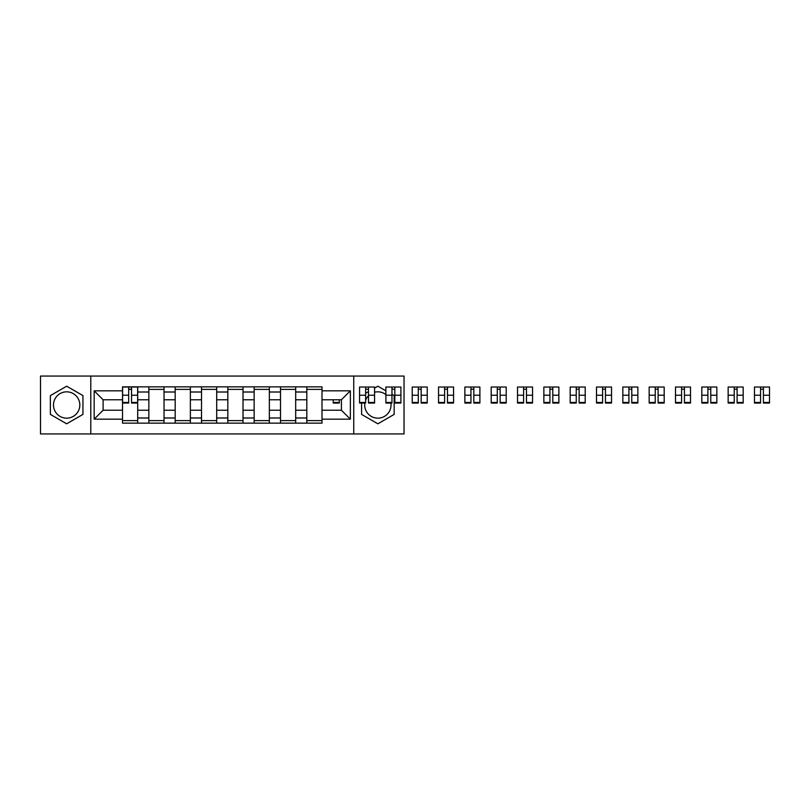 <?xml version="1.0" encoding="UTF-8"?>
<svg xmlns="http://www.w3.org/2000/svg" width="810" height="810" viewBox="0 0 810 810"><rect width="100%" height="100%" fill="white"/><g stroke="black" fill="none" stroke-linecap="round" stroke-linejoin="round"><path stroke-width="1.21" d="M66.663 418.162A13.162 13.162 0 0 1 53.49 405A13.162 13.162 0 0 1 66.663 391.837A13.162 13.162 0 0 1 79.826 405A13.162 13.162 0 0 1 66.663 418.162M390.886 403.056A13.162 13.162 0 0 1 377.875 418.162A13.162 13.162 0 0 1 364.854 403.056M365.634 400.14A13.162 13.162 0 0 1 368.499 395.746M374.574 392.253A13.162 13.162 0 0 1 385.884 394.561M353.737 433.947L404.028 433.947L404.028 376.053L40.5 376.053L40.5 433.947L353.737 433.947L353.737 376.053M148.848 423.144L148.848 392.01L137.71 392.01L137.71 423.144M137.71 392.01L137.71 386.856M148.848 392.01L148.848 386.856M164.035 386.856L164.035 423.144M175.183 423.144L175.183 386.856M190.37 386.856L190.37 423.144M201.508 423.144L201.508 386.856M216.695 386.856L216.695 423.144M227.833 423.144L227.833 386.856M243.02 386.856L243.02 423.144M254.158 423.144L254.158 386.856M269.355 386.856L269.355 423.144M280.493 423.144L280.493 386.856M295.68 386.856L295.68 423.144M306.818 423.144L306.818 386.856M306.818 410.235L295.68 410.235M280.493 410.235L269.355 410.235M254.158 410.235L243.02 410.235M227.833 410.235L216.695 410.235M201.508 410.235L190.37 410.235M175.183 410.235L164.035 410.235M148.848 410.235L137.71 410.235M306.818 399.765L295.68 399.765M280.493 399.765L269.355 399.765M254.158 399.765L243.02 399.765M227.833 399.765L216.695 399.765M201.508 399.765L190.37 399.765M175.183 399.765L164.035 399.765M148.848 399.765L137.71 399.765M103.113 410.235L122.523 410.235L122.523 399.765L103.113 399.765L103.113 410.235L94.173 419.175L94.173 390.825L122.523 390.825L122.523 399.765M322.005 399.765L322.005 410.235L341.415 410.235L341.415 399.765L322.005 399.765L322.005 386.856L122.523 386.856L122.523 390.825M322.005 390.825L350.365 390.825L350.365 419.175L322.005 419.175L322.005 410.235M122.523 410.235L122.523 423.144L322.005 423.144L322.005 419.175M122.523 419.175L94.173 419.175M90.791 433.947L90.791 376.053M82.944 395.594L66.663 386.198L50.372 395.594L50.372 414.406L66.663 423.802L82.944 414.406L82.944 395.594M361.584 402.479L361.584 414.406L377.875 423.802L394.156 414.406L394.156 395.594L391.959 394.328M385.884 390.825L377.875 386.198L374.574 388.091M368.499 391.605L365.634 393.255M137.71 420.613L122.523 420.613M128.679 389.387L131.554 389.387M164.035 420.613L148.848 420.613M148.848 389.387L164.035 389.387M190.37 420.613L175.183 420.613M175.183 389.387L190.37 389.387M216.695 420.613L201.508 420.613M201.508 389.387L216.695 389.387M243.02 420.613L227.833 420.613M227.833 389.387L243.02 389.387M269.355 420.613L254.158 420.613M254.158 389.387L269.355 389.387M295.68 420.613L280.493 420.613M280.493 389.387L295.68 389.387M322.005 420.613L306.818 420.613M306.818 389.387L322.005 389.387M94.173 390.825L103.113 399.765M341.415 410.235L350.365 419.175M341.415 399.765L350.365 390.825M131.554 403.056L131.554 387.028L137.629 387.028L137.629 403.056L131.554 403.056M128.679 389.215L131.554 389.215M128.679 387.028L122.604 387.028L122.604 403.056L128.679 403.056L128.679 387.028L131.554 387.028M333.234 399.765L333.234 403.056L339.309 403.056L339.309 399.765M368.499 403.056L368.499 387.028L374.574 387.028L374.574 403.056L368.499 403.056M365.634 389.215L368.499 389.215M365.634 387.028L359.559 387.028L359.559 403.056L365.634 403.056L365.634 387.028L368.499 387.028M394.834 403.056L394.834 387.028L400.909 387.028L400.909 403.056L394.834 403.056M391.959 389.215L394.834 389.215M391.959 387.028L385.884 387.028L385.884 403.056L391.959 403.056L391.959 387.028L394.834 387.028M421.159 403.056L421.159 387.028L427.234 387.028L427.234 403.056L421.159 403.056M418.294 389.215L421.159 389.215M418.294 387.028L412.219 387.028L412.219 403.056L418.294 403.056L418.294 387.028L421.159 387.028M447.484 403.056L447.484 387.028L453.559 387.028L453.559 403.056L447.484 403.056M444.619 389.215L447.484 389.215M444.619 387.028L438.544 387.028L438.544 403.056L444.619 403.056L444.619 387.028L447.484 387.028M473.82 403.056L473.82 387.028L479.895 387.028L479.895 403.056L473.82 403.056M470.944 389.215L473.82 389.215M470.944 387.028L464.869 387.028L464.869 403.056L470.944 403.056L470.944 387.028L473.82 387.028M500.145 403.056L500.145 387.028L506.22 387.028L506.22 403.056L500.145 403.056M497.279 389.215L500.145 389.215M497.279 387.028L491.194 387.028L491.194 403.056L497.279 403.056L497.279 387.028L500.145 387.028M526.47 403.056L526.47 387.028L532.545 387.028L532.545 403.056L526.47 403.056M523.604 389.215L526.47 389.215M523.604 387.028L517.529 387.028L517.529 403.056L523.604 403.056L523.604 387.028L526.47 387.028M552.805 403.056L552.805 387.028L558.88 387.028L558.88 403.056L552.805 403.056M549.929 389.215L552.805 389.215M549.929 387.028L543.854 387.028L543.854 403.056L549.929 403.056L549.929 387.028L552.805 387.028M579.13 403.056L579.13 387.028L585.205 387.028L585.205 403.056L579.13 403.056M576.254 389.215L579.13 389.215M576.254 387.028L570.179 387.028L570.179 403.056L576.254 403.056L576.254 387.028L579.13 387.028M605.455 403.056L605.455 387.028L611.53 387.028L611.53 403.056L605.455 403.056M602.589 389.215L605.455 389.215M602.589 387.028L596.514 387.028L596.514 403.056L602.589 403.056L602.589 387.028L605.455 387.028M631.78 403.056L631.78 387.028L637.855 387.028L637.855 403.056L631.78 403.056M628.914 389.215L631.78 389.215M628.914 387.028L622.839 387.028L622.839 403.056L628.914 403.056L628.914 387.028L631.78 387.028M658.115 403.056L658.115 387.028L664.19 387.028L664.19 403.056L658.115 403.056M655.239 389.215L658.115 389.215M655.239 387.028L649.164 387.028L649.164 403.056L655.239 403.056L655.239 387.028L658.115 387.028M684.44 403.056L684.44 387.028L690.515 387.028L690.515 403.056L684.44 403.056M681.574 389.215L684.44 389.215M681.574 387.028L675.499 387.028L675.499 403.056L681.574 403.056L681.574 387.028L684.44 387.028M710.765 403.056L710.765 387.028L716.84 387.028L716.84 403.056L710.765 403.056M707.899 389.215L710.765 389.215M707.899 387.028L701.824 387.028L701.824 403.056L707.899 403.056L707.899 387.028L710.765 387.028M737.1 403.056L737.1 387.028L743.175 387.028L743.175 403.056L737.1 403.056M734.224 389.215L737.1 389.215M734.224 387.028L728.149 387.028L728.149 403.056L734.224 403.056L734.224 387.028L737.1 387.028M763.425 403.056L763.425 387.028L769.5 387.028L769.5 403.056L763.425 403.056M760.56 389.215L763.425 389.215M760.56 387.028L754.474 387.028L754.474 403.056L760.56 403.056L760.56 387.028L763.425 387.028M280.493 392.01L269.355 392.01M254.158 392.01L243.02 392.01M227.833 392.01L216.695 392.01M201.508 392.01L190.37 392.01M175.183 392.01L164.035 392.01M306.818 392.01L295.68 392.01M280.493 417.99L269.355 417.99M254.158 417.99L243.02 417.99M227.833 417.99L216.695 417.99M201.508 417.99L190.37 417.99M175.183 417.99L164.035 417.99M148.848 417.99L137.71 417.99M306.818 417.99L295.68 417.99M131.554 402.479L137.629 402.479M131.554 395.219L137.629 395.219M122.604 402.479L128.679 402.479M122.604 395.219L128.679 395.219M333.234 402.479L339.309 402.479M368.499 402.479L374.574 402.479M368.499 395.219L374.574 395.219M359.559 402.479L365.634 402.479M359.559 395.219L365.634 395.219M394.834 402.479L400.909 402.479M394.834 395.219L400.909 395.219M385.884 402.479L391.959 402.479M385.884 395.219L391.959 395.219M421.159 402.479L427.234 402.479M421.159 395.219L427.234 395.219M412.219 402.479L418.294 402.479M412.219 395.219L418.294 395.219M447.484 402.479L453.559 402.479M447.484 395.219L453.559 395.219M438.544 402.479L444.619 402.479M438.544 395.219L444.619 395.219M473.82 402.479L479.895 402.479M473.82 395.219L479.895 395.219M464.869 402.479L470.944 402.479M464.869 395.219L470.944 395.219M500.145 402.479L506.22 402.479M500.145 395.219L506.22 395.219M491.194 402.479L497.279 402.479M491.194 395.219L497.279 395.219M526.47 402.479L532.545 402.479M526.47 395.219L532.545 395.219M517.529 402.479L523.604 402.479M517.529 395.219L523.604 395.219M552.805 402.479L558.88 402.479M552.805 395.219L558.88 395.219M543.854 402.479L549.929 402.479M543.854 395.219L549.929 395.219M579.13 402.479L585.205 402.479M579.13 395.219L585.205 395.219M570.179 402.479L576.254 402.479M570.179 395.219L576.254 395.219M605.455 402.479L611.53 402.479M605.455 395.219L611.53 395.219M596.514 402.479L602.589 402.479M596.514 395.219L602.589 395.219M631.78 402.479L637.855 402.479M631.78 395.219L637.855 395.219M622.839 402.479L628.914 402.479M622.839 395.219L628.914 395.219M658.115 402.479L664.19 402.479M658.115 395.219L664.19 395.219M649.164 402.479L655.239 402.479M649.164 395.219L655.239 395.219M684.44 402.479L690.515 402.479M684.44 395.219L690.515 395.219M675.499 402.479L681.574 402.479M675.499 395.219L681.574 395.219M710.765 402.479L716.84 402.479M710.765 395.219L716.84 395.219M701.824 402.479L707.899 402.479M701.824 395.219L707.899 395.219M737.1 402.479L743.175 402.479M737.1 395.219L743.175 395.219M728.149 402.479L734.224 402.479M728.149 395.219L734.224 395.219M763.425 402.479L769.5 402.479M763.425 395.219L769.5 395.219M754.474 402.479L760.56 402.479M754.474 395.219L760.56 395.219"/></g></svg>
